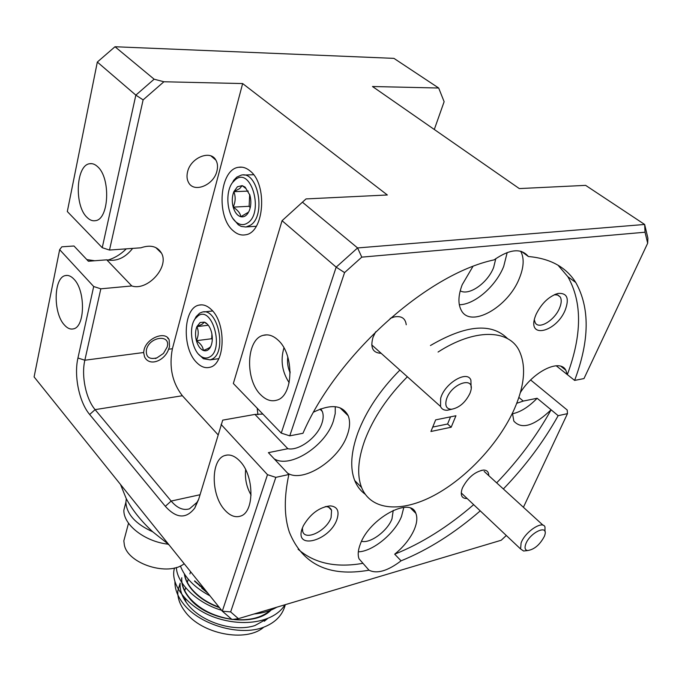 <?xml version="1.0" encoding="UTF-8"?>
<svg xmlns="http://www.w3.org/2000/svg" width="682" height="682" viewBox="0 0 682 682"><rect width="100%" height="100%" fill="white"/><g stroke="black" fill="none" stroke-linecap="round" stroke-linejoin="round"><path stroke-width="1.02" d="M283.934 347.897C280.345 360.318 282.092 371.92 289.185 382.713M287.804 357.036C287.105 362.099 287.753 367.027 289.722 371.826L290.182 372.849M290.174 371.758L289.722 371.826M544.415 536.248L544.799 535.114C548.533 523.802 529.726 532.599 525.72 544.168C524.398 548.013 525.055 550.135 527.697 550.544C534.39 549.47 539.956 544.705 544.415 536.248M526.376 550.698L523.606 551.005L520.596 548.984L521.082 543.043C524.799 531.977 542.736 520.025 544.986 526.998L544.969 531.645M470.435 391.988C476.368 375.143 450.904 383.037 446.352 399.72C444.834 405.961 446.591 409.14 451.62 409.251C459.344 407.751 465.448 402.457 469.941 393.386L470.435 391.988M451.757 409.243L447.315 410.257C443.956 410.394 441.697 409.132 440.529 406.463L440.657 398.356C444.519 383.293 467.392 369.704 470.912 380.181L471.1 387.529M94.721 260.754L86.853 259.603M167.158 347.019C171.182 333.83 149.332 336.465 146.425 349.713C145.667 357.01 149.162 359.738 156.911 357.871L163.467 353.438L167.158 347.019M167.619 337.726L168.053 338.69M245.639 469.676C244.753 478.721 246.569 487.187 251.095 495.081M235.443 179.562L232.605 182.444C224.651 192.35 227.132 216.1 236.756 222.571C240.379 225.145 243.977 225.29 247.532 223.005C264.284 212.912 251.215 166.417 235.443 179.562M232.605 182.444L233.696 180.304L236.842 177.09L241.24 175.129C258.163 170.585 266.372 216.066 250.277 225.299L245.963 227.004L241.172 226.407L238.291 224.787L232.997 218.572M237.438 186.74L233.841 191.693C232.008 196.484 231.786 201.625 233.184 207.123C234.796 212.469 237.327 215.674 240.797 216.723C243.423 217.285 245.742 216.22 247.754 213.509L249.203 210.891C251.112 206.066 251.351 200.849 249.919 195.231L245.034 187.038L242.161 185.64L237.438 186.74M245.034 187.038L246.057 188.624L242.161 185.64L239.646 188.607L233.841 191.693C235.776 196.706 235.563 201.846 233.184 207.123C237.839 210.158 240.371 213.355 240.797 216.723L248.342 212.255L247.754 213.509M249.68 194.421L249.135 206.305L250.243 207.678M249.135 206.305L233.184 207.123M248.282 191.088L233.841 191.693M198.274 315.689L195.137 318.758C188.01 328.119 192.034 351.656 201.625 356.737C204.336 358.314 206.944 358.434 209.459 357.087C224.506 349.951 212.443 305.681 198.274 315.689M194.14 320.412L196.16 316.593L199.647 313.174L202.051 312.16C217.686 306.9 227.387 352.193 212.068 359.124L210.209 359.874L203.355 358.706L198.53 354.154M200.124 322.535L196.893 326.61C195.265 330.779 195.103 335.467 196.399 340.693C197.882 345.808 200.193 349.065 203.33 350.471C205.904 351.375 208.112 350.522 209.962 347.905L210.891 346.183C212.588 342.006 212.767 337.249 211.446 331.921C210.192 327.548 208.266 324.496 205.666 322.757L204.378 322.126L200.124 322.535M206.39 323.635L204.378 322.126L202.222 324.189L196.893 326.61C198.803 331.026 198.633 335.715 196.399 340.693C200.747 343.634 203.057 346.891 203.33 350.471C206.987 349.133 209.348 347.931 210.414 346.865L210.891 346.183M211.906 333.958L211.718 338.724L212.307 339.542M211.718 338.724L196.399 340.693M208.3 325.246L196.893 326.61M462.558 494.177L463.061 494.655M488.738 475.61C488.747 471.961 486.991 470.111 483.478 470.06C475.03 471.594 468.074 477.426 462.618 487.545L461.987 489.173C460.197 495.541 461.927 498.661 467.161 498.525M534.33 319.815L535.217 322.739C538.806 329.858 554.423 320.514 559.419 308.392C561.499 303.524 561.772 299.713 560.229 296.977L557.825 295.016L554.261 294.752M536.095 314.342L535.02 317.164C527.399 339.244 556.145 332.143 565.148 310.25C569.53 298.375 567.168 292.774 558.055 293.439C548.942 296.303 541.619 303.277 536.095 314.342M126.306 248.845C120.867 254.267 114.721 258.026 107.867 260.115M320.745 408.876L322.296 411.442C323.6 414.784 323.456 418.782 321.861 423.445C317.377 437.341 298.963 451.092 287.847 448.713L254.957 414.417L222.716 420.138L198.65 499.369L194.813 507.979C186.237 519.155 176.416 518.601 165.334 506.317L89.657 414.494C79.231 402.227 73.784 375.867 77.944 358.007L93.69 286.517L59.658 249.663L61.84 246.816L73.98 245.997L88.387 261.24L106.75 259.833L131.788 285.946L100.825 288.818L84.841 360.224C81.149 375.842 85.932 398.961 95.105 409.635L171.156 501.057C177.209 508.133 183.322 510.716 189.494 508.815L196.996 502.353L198.667 499.301M168.607 349.235C164.788 360.744 149.367 367.121 144.541 356.797L143.638 352.517L144.013 350.028C146.451 338.084 165.564 330.472 169.153 339.858L169.511 346.712L168.607 349.235L172.401 348.741C168.897 366.856 172.214 382.525 182.367 395.739L217.993 434.741M216.919 171.08C213.781 185.24 193.859 193.347 188.505 182.409C186.911 179.451 186.595 175.956 187.559 171.941C190.525 157.695 210.508 149.511 215.887 160.125C217.643 163.211 217.984 166.86 216.919 171.08M394.69 554.193C403.795 546.742 410.359 538.439 414.375 529.3C417.034 522.821 417.52 517.485 415.832 513.307C410.504 496.129 369.346 518.422 360.326 544.091C358.041 550.033 357.615 554.952 359.03 558.822L369.005 570.195C376.993 574.125 387.683 571.005 401.076 560.826L394.69 554.193C421.655 543.358 447.98 526.854 473.658 504.663M358.323 551.832C372.841 551.525 395.006 533.264 401.528 516.402L403.812 507.417M287.574 473.138C303.14 483.316 339.014 460.035 347.3 435.014C349.985 427.503 350.284 421.084 348.204 415.747C342.535 404.98 331.026 403.761 313.66 412.081M274.198 458.824C289.961 468.926 325.34 446.071 333.31 421.263L335.212 413.624L335.254 406.677M472.865 266.543L462.2 284.726C458.253 295.212 457.886 303.626 461.092 309.952C469.966 328.826 508.107 307.522 519.394 278.247C523.929 267.037 524.347 258.026 520.664 251.215M459.31 304.735C474.493 304.777 495.916 286.21 503.717 266.381L507.203 252.511M302.305 528.235C293.746 550.638 329.738 540.937 336.925 519.445C339.602 511.099 337.377 506.573 330.267 505.873C319.44 507.127 310.489 513.716 303.405 525.643L302.305 528.235M302.382 528.03L302.723 531.551C305.425 541.286 326.84 530.57 331.085 517.57L331.571 510.281C330.642 507.945 328.664 506.726 325.655 506.632L325.203 506.641M375.688 331.793L373.011 337.326C370.096 347.641 372.807 352.961 381.144 353.302M373.438 346.405L376.293 348.962M507.613 338.673C491.577 322.56 465.857 324.845 430.453 345.518M399.891 370.079C380.224 389.908 366.2 410.845 357.837 432.891C350.932 452.26 349.892 468.142 354.717 480.537C357.044 486.283 360.514 490.827 365.126 494.16M407.367 376.771C387.581 396.711 373.446 417.734 364.964 439.822C357.939 459.233 356.814 475.115 361.571 487.477C370.999 510.929 401.707 512.745 434.255 495.32C466.863 477.843 499.147 443.13 514.399 408.927C524.901 384.81 526.385 365.168 518.857 349.994C508.073 329.193 474.391 328.571 438.066 352.04M257.191 408.194L257.907 414.699M211.309 309.568C207.277 305.681 203.176 304.198 199.033 305.118C183.202 307.795 181.719 348.187 196.587 362.449C200.815 366.788 205.171 368.416 209.664 367.325C225.239 364.674 226.637 323.285 211.309 309.568M249.936 170.841C246.27 167.832 242.494 166.647 238.606 167.286C219.536 169.366 215.887 216.791 233.244 230.806C237.148 234.284 241.249 235.605 245.546 234.787C264.232 232.758 267.898 184.191 249.936 170.841M278.086 340.148C273.201 335.604 268.265 333.992 263.269 335.322C246.193 339.073 244.787 379.874 260.856 394.929C265.954 400.002 271.206 401.758 276.619 400.215C293.413 396.447 294.658 354.58 278.086 340.148M239.987 461.254C234.906 455.9 229.885 453.982 224.924 455.508C210.704 459.327 210.704 494.919 224.676 509.906C229.911 515.754 235.196 517.817 240.516 516.104C254.548 512.267 254.343 475.738 239.987 461.254M73.98 279.194C71.158 276.167 68.319 274.965 65.472 275.571C53.588 277.327 52.949 312.961 64.364 324.939C67.296 328.264 70.289 329.577 73.341 328.877C85.088 327.232 85.71 290.788 73.98 279.194M97.637 166.715C95.028 164.26 92.368 163.262 89.657 163.731C75.924 165.146 74.133 205.606 86.989 217.345C89.734 220.115 92.573 221.215 95.506 220.653C109.035 219.382 110.876 178.002 97.637 166.715M495.805 258.614L493.64 267.421C487.766 282.919 469.02 296.141 460.214 290.813M393.233 510.349L391.98 518.908C387.427 531.048 370.198 543.784 361.545 541.286M125.616 534.142L123.834 540.843L124.363 545.029C127.926 564.005 168.471 576.657 184.183 563.724M263.644 627.261C246.083 642.811 201.284 634.09 185.078 611.601C179.75 604.584 177.337 597.628 177.866 590.723L180.159 583.161C179.647 590.032 182.077 596.98 187.448 603.979C200.84 621.975 233.926 632.546 254.923 625.547L267.173 618.753M285.298 604.67C282.527 615.693 274.616 623.467 261.564 627.994C236.56 636.067 197.533 623.553 182.537 602.658C177.311 595.625 174.78 588.651 174.933 581.729M267.6 618.583L264.309 621.225M208.01 593.383L201.719 588.063M199.852 586.077L198.65 584.644M231.735 619.282C213.679 616.477 199.562 609.29 189.391 597.722C183.808 590.757 181.276 584.09 181.796 577.739L181.693 578.08C181.276 584.67 183.808 591.328 189.289 598.063C207.081 621.311 257.012 628.011 272.382 608.523M184.37 574.005C185.095 579.265 187.601 584.474 191.898 589.649C198.573 597.432 207.763 603.434 219.485 607.653M184.558 574.295C185.334 579.231 187.814 584.235 192 589.316C198.88 597.168 207.908 603.11 219.075 607.159M232.835 619.418C250.303 621.029 263.397 617.415 272.135 608.591M194.532 581.166L206.51 591.507M194.634 580.825L205.785 590.612M168.667 544.415L152.725 531.798C141.148 521.065 132.334 510.042 126.289 498.721L120.518 484.484M174.541 567.953C169.298 584.389 188.377 608.506 215.589 617.679C244.514 627.568 274.667 621.805 284.974 604.764M176.365 567.467C176.962 583.57 197.226 603.203 221.573 610.262M254.054 613.988C262.954 613.161 270.532 610.893 276.781 607.21M180.389 565.941C184.89 577.782 194.754 587.748 209.971 595.821M168.241 544.517L168.377 544.048M186.101 602.172L184.89 598.336M125.889 502.182L123.868 510.127C123.263 524.646 144.482 541.414 167.721 544.134M126.289 498.721L125.889 502.429C126.75 514.288 135.701 524.074 152.725 531.798M451.169 427.23L455.943 415.747L435.653 419.873L430.93 431.484L451.169 427.23L447.588 423.999L432.72 427.085M59.658 249.663L34.1 376.924L222.306 611.174L267.489 474.681L275.826 477.357L230.652 611.916L238.393 618.659L501.193 540.255L506.317 535.498M221.079 424.434L267.489 474.681M109.504 250.055L102.24 247.702L67.313 211.531L97.33 62.053L135.846 95.13L154.132 79.197L163.893 81.763L143.118 99.879L109.504 250.055L140.867 247.805C150.552 244.523 157.44 246.33 161.523 253.201C169.477 267.071 147.431 291.299 131.788 285.946M102.24 247.702L135.846 95.13L143.118 99.879M523.409 507.289L567.475 413.642L567.211 410.018L530.639 379.976M503.359 488.968C525.259 466.266 543.52 441.834 558.166 415.679L567.475 413.642M480.247 510.878C454.468 533.196 428.074 549.845 401.076 560.826M287.847 448.713L268.393 452.652L288.87 474.51C283.951 497.297 284.113 516.538 289.373 532.233C302.552 564.534 329.099 577.185 369.005 570.195M288.87 474.51L275.826 477.357M106.75 259.833C116.469 261.752 125.104 257.932 132.658 248.393M298.077 549.206C314.266 563.289 335.783 568.021 362.636 563.375M254.957 414.417L262.851 414.059M344.572 272.595L289.765 435.849L302.961 433.283C336.49 355.373 426.941 274.028 494.075 259.885C509.769 249.015 521.201 247.89 528.362 256.517C550.28 258.435 566.077 267.088 575.761 282.484C589.998 307.872 589.623 340.506 574.619 380.403L583.98 378.578L647.67 243.227L645.044 232.221L361.784 257.14L344.572 272.595L336.175 267.156L282.067 220.695L233.338 383.489L281.248 433.113L336.175 267.156L357.59 247.941L644.652 224.463L585.633 185.368L519.309 188.582L372.483 86.512L438.688 88.021L393.94 58.371L115.002 46.743L154.132 79.197M306.03 198.922L282.067 220.695L306.03 198.922L387.342 194.984L242.647 83.562L163.893 81.763M302.655 202.375L357.59 247.941L361.784 257.14M242.647 83.562L172.401 348.741M238.393 618.659L232.025 619.529L222.306 611.174L230.652 611.916M115.002 46.743L97.33 62.053M496.675 482.856C518.465 460.265 536.606 435.909 551.107 409.814L537.135 398.262L523.239 401.076L518.874 397.401M558.029 265.204L567.842 276.696C582.275 302.135 582.113 334.777 567.347 374.606L565.83 370.215C560.127 358.468 533.656 371.153 520.349 392.593M512.446 413.147L513.819 421.067C521.611 429.788 534.023 426.045 551.056 409.822M406.242 324.768C405.406 318.255 401.408 315.647 394.256 316.934L390.232 318.349M528.362 256.517L521.474 251.436M93.69 286.517L100.825 288.818M289.765 435.849L281.248 433.113M645.044 232.221L644.652 224.463L647.9 238.197L647.67 243.227M447.588 423.999L450.546 416.847M558.166 415.679L551.107 409.814M567.347 374.606L574.619 380.403M556.205 365.765L567.305 374.614M523.239 401.076L516.743 403.292M512.412 413.778C520.528 412.09 528.763 406.915 537.135 398.262M434.298 129.486L444.127 101.703L438.688 88.021M200.031 494.74L171.156 501.057L165.334 506.317M182.367 395.739L95.105 409.635L89.657 414.494M143.638 352.517L84.841 360.224L77.944 358.007M543.085 525.259L484.118 471.39M520.596 548.984L461.237 492.924M527.697 550.544L523.606 551.005M440.529 406.463L371.733 344.879M451.62 409.251L447.315 410.257M156.911 357.871L155.394 358.553M236.756 222.571L238.291 224.787M246.552 226.901L256.244 226.288M243.866 175.044L253.602 174.728M201.625 356.737L203.355 358.706M195.137 318.758L196.16 316.593M210.209 359.874L218.786 358.672M204.02 311.938L212.622 310.975M210.423 346.865L209.962 347.905M206.39 323.626L205.666 322.757M339.951 407.768L348.204 415.747M201.608 304.837L199.033 305.118M242.042 167.192L238.606 167.286M266.841 334.853L263.269 335.322M227.507 454.996L224.924 455.508M67.305 275.417L65.472 275.571M91.934 163.671L89.657 163.731M319.977 409.157L322.296 411.442M123.834 540.843L128.531 523.205M190.576 571.687L189.903 573.903M188.266 579.214L187.303 582.368M185.64 587.773L184.728 590.765M125.889 502.429L123.868 510.127M161.523 253.201L155.794 247.575M354.717 480.537L361.571 487.477M391.98 317.744L394.256 316.934M328.698 507.246L331.571 510.281M325.655 506.632L330.267 505.873M410.837 508.354L415.832 513.307M215.887 160.125L211.062 155.999M196.996 502.353L194.813 507.979M560.928 366.311L565.83 370.215M554.978 294.436L558.055 293.439M557.433 294.888L560.229 296.977M481.015 470.495L483.478 470.06M567.842 276.696L575.761 282.484"/></g></svg>
